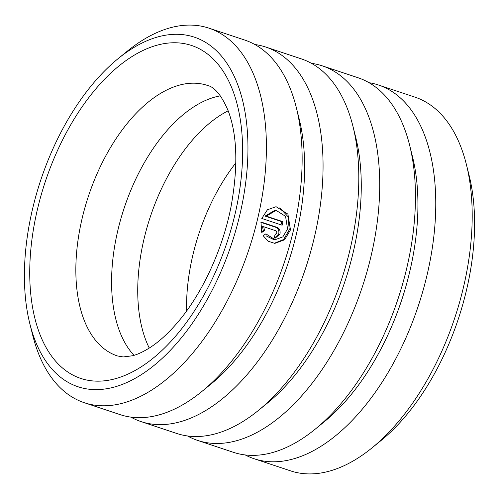 <?xml version="1.0" encoding="UTF-8"?>
<svg xmlns="http://www.w3.org/2000/svg" width="499" height="499" viewBox="0 0 499 499"><rect width="100%" height="100%" fill="white"/><g stroke="black" fill="none" stroke-linecap="round" stroke-linejoin="round"><path stroke-width="0.75" d="M245.202 454.938A196.943 107.553 -71.6 0 0 254.11 458.737A196.943 107.553 -71.6 0 0 271.032 461.756A196.943 107.553 -71.6 0 0 422.934 290.88A196.943 107.553 -71.6 0 0 378.429 84.986A196.943 107.553 -71.6 0 0 369.023 82.697M378.429 84.986L414.862 97.105A196.943 107.553 108.4 0 1 466.372 164.402A196.943 107.553 108.4 0 1 372.092 447.821A196.943 107.553 108.4 0 1 307.465 473.875A196.943 107.553 108.4 0 1 290.543 470.856L254.11 458.737M275.092 239.707L282.871 236.857L287.561 228.935L285.553 216.323L276.109 210.372L266.285 216.142L282.939 221.681A197.379 107.79 108.4 0 1 282.141 225.224L261.788 218.45L267.439 209.755L276.072 206.692L287.904 214.127L290.48 229.902L284.586 239.794L274.806 243.375L268.106 241.21L263.123 235.671L265.892 233.85L275.092 239.707L273.857 239.67L266.135 235.859M274.169 243.337L283.594 239.545L289.252 229.858L288.066 216.709L279.771 207.852M275.136 234.38L277.057 233.095L276.047 230.844L263.771 226.758L264.501 230.663L261.75 232.484L260.952 221.993L276.926 227.307C279.515 228.511 280.532 230.763 279.976 234.068L275.255 238.11L274.182 237.917A197.379 107.79 -71.6 0 0 275.136 234.38L275.492 234.443L275.124 234.43M274.631 238.035L278.741 234.025C279.303 230.719 278.286 228.467 275.691 227.263L260.896 222.342M187.524 435.964A197.379 107.79 -71.6 0 0 197.66 440.424L233.395 452.312A197.379 107.79 -71.6 0 0 250.361 455.338A197.379 107.79 -71.6 0 0 315.131 429.227L324.294 421.755A184.225 100.605 -71.6 0 0 412.48 156.642L409.617 145.172A197.379 107.79 -71.6 0 0 357.995 77.732L322.26 65.843A197.379 107.79 -71.6 0 0 311.476 63.342M315.131 429.227A197.379 107.79 -71.6 0 0 409.617 145.172M130.869 417.114A197.379 107.79 -71.6 0 0 141.005 421.58L176.74 433.463A197.379 107.79 -71.6 0 0 193.699 436.488A197.379 107.79 -71.6 0 0 258.476 410.378L267.639 402.911A184.225 100.605 -71.6 0 0 355.824 137.799L352.961 126.328A197.379 107.79 -71.6 0 0 301.34 58.882L265.605 46.993A197.379 107.79 -71.6 0 0 254.814 44.498M197.66 440.424A197.379 107.79 -71.6 0 0 214.62 443.449A197.379 107.79 -71.6 0 0 366.859 272.192A197.379 107.79 -71.6 0 0 322.26 65.843M258.476 410.378A197.379 107.79 -71.6 0 0 352.961 126.328M84.343 402.73L120.084 414.619A197.379 107.79 -71.6 0 0 137.044 417.644A197.379 107.79 -71.6 0 0 201.814 391.534L210.977 384.062A184.225 100.605 -71.6 0 0 299.169 118.949L296.3 107.478A197.379 107.79 -71.6 0 0 244.685 40.039L208.944 28.15A197.379 107.79 108.4 0 1 253.548 234.499A197.379 107.79 108.4 0 1 101.303 405.756A197.379 107.79 108.4 0 1 84.343 402.73A197.379 107.79 108.4 0 1 32.728 335.284L29.859 323.82A184.225 100.605 -71.6 0 0 93.868 389.588A184.225 100.605 -71.6 0 0 239.639 215.668A184.225 100.605 -71.6 0 0 178.505 34.331A184.225 100.605 -71.6 0 0 118.045 58.701A184.225 100.605 -71.6 0 0 29.859 323.82M141.005 421.58A197.379 107.79 -71.6 0 0 157.965 424.599A197.379 107.79 -71.6 0 0 310.203 253.342A197.379 107.79 -71.6 0 0 265.605 46.993M201.814 391.534A197.379 107.79 -71.6 0 0 296.3 107.478M235.871 162.842A142.552 77.85 -71.6 0 0 186.589 311.002M220.327 95.858A142.552 77.85 -71.6 0 0 124.201 207.977A142.552 77.85 -71.6 0 0 134.019 355.332M228.174 110.815A142.552 77.85 -71.6 0 0 150.355 216.672A142.552 77.85 -71.6 0 0 149.263 348.053M118.045 58.701L127.214 51.235A197.379 107.79 108.4 0 1 191.984 25.125A197.379 107.79 108.4 0 1 208.944 28.15M466.372 164.402L469.141 175.492A184.225 100.605 108.4 0 1 380.955 440.605L372.092 447.821M261.526 231.773L263.266 230.619L262.536 226.714L263.771 226.758M263.266 230.619L264.501 230.663M280.987 224.837A195.19 106.593 -71.6 0 0 281.71 221.637L282.939 221.681M281.71 221.637L265.05 216.098L266.285 216.142M265.05 216.098L274.874 210.322L276.109 210.366M275.691 227.263L276.926 227.307M207.328 85.391A142.552 77.85 -71.6 0 0 195.078 83.208A142.552 77.85 -71.6 0 0 85.129 206.898A142.552 77.85 -71.6 0 0 117.34 355.924L123.209 356.953L132.528 355.762C137.4 354.533 143.045 351.926 149.444 347.934C159.231 341.778 169.273 332.496 179.584 320.09C203.099 291.728 222.953 248.408 231.106 206.305C238.248 166.516 237.262 134.655 228.137 110.716C221.575 95.428 214.639 86.982 207.328 85.391M176.484 42.789A175.448 95.814 108.4 0 1 234.717 215.493A175.448 95.814 108.4 0 1 95.883 381.13A175.448 95.814 108.4 0 1 37.656 208.432A175.448 95.814 108.4 0 1 176.484 42.789"/></g></svg>
